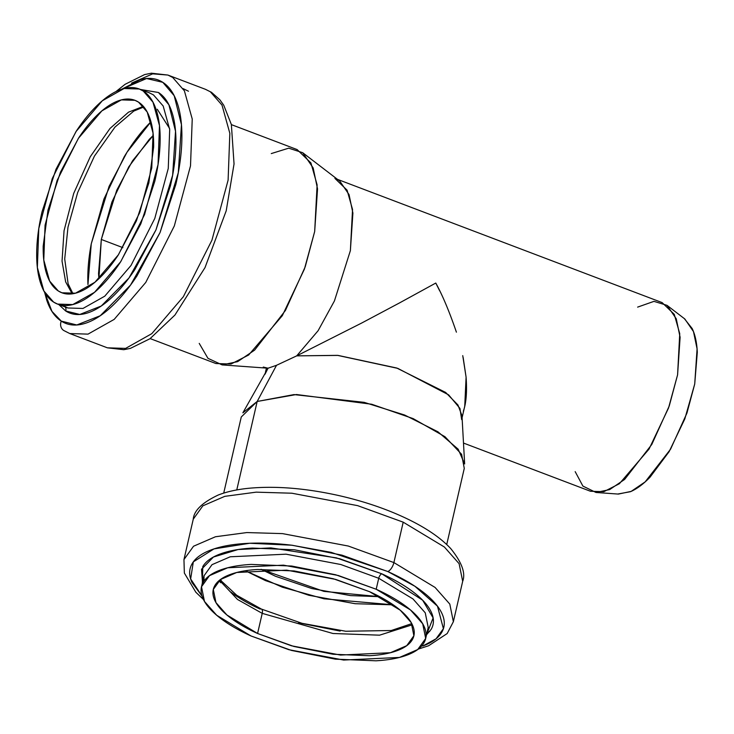 <?xml version="1.0" encoding="UTF-8"?>
<svg xmlns="http://www.w3.org/2000/svg" width="734" height="734" viewBox="0 0 734 734"><rect width="100%" height="100%" fill="white"/><g stroke="black" fill="none" stroke-linecap="round" stroke-linejoin="round"><path stroke-width="1.1" d="M44.6 292.306L46.774 300.234C50.086 310.069 54.922 317.033 61.289 321.116C67.656 325.208 75.07 326.107 83.529 323.832C91.989 321.547 100.842 316.253 110.109 307.95C119.367 299.646 128.322 288.957 136.983 275.892L160.058 232.55L175.821 184.509C179.601 168.315 181.619 153.177 181.876 139.093C182.133 125.009 180.61 113.045 177.298 103.21C173.995 93.374 169.159 86.41 162.792 82.327C156.425 78.235 149.011 77.336 140.552 79.611L121.66 89.227M140.478 89.475L158.461 92.502C164.288 96.246 168.71 102.613 171.738 111.614C174.765 120.605 176.16 131.551 175.921 144.433C175.692 157.315 173.839 171.169 170.38 185.977L155.957 229.925L134.854 269.571C126.936 281.517 118.743 291.288 110.274 298.885C101.797 306.482 93.695 311.326 85.961 313.418C78.226 315.501 71.446 314.675 65.62 310.941L58.803 304.555M131.533 83.116L152.681 73.84L167.912 75.061L172.747 77.501L184.399 90.832L192.235 119.036L190.51 165.847L174.325 225.944L145.754 282.443L114.192 319.382L88.025 334.126L69.794 333.548L64.95 331.107M167.912 75.061L172.747 77.501L184.399 90.832L192.235 119.036L190.51 165.847L174.325 225.944L145.754 282.443L114.192 319.382L88.025 334.126L69.794 333.548L107.393 347.824L125.624 348.402L151.8 333.658L183.353 296.719L211.924 240.22L228.109 180.124L229.834 133.313L221.998 105.1L210.346 91.778L205.511 89.337L210.346 91.778L221.998 105.1L229.834 133.313L228.109 180.124L211.924 240.22L183.353 296.719L151.8 333.658L125.624 348.402L107.393 347.824L123.771 349.696L130.377 348.384L149.965 338.741L174.921 315.069L205.006 267.616L226.21 210.805L234.045 163.957L231.366 124.523L223.76 105.246L219.897 99.824L211.566 92.392L205.511 89.337L167.912 75.061L151.378 73.198L144.543 74.602L125.138 84.282L115.935 91.585M53.564 302.059C59.197 305.674 65.748 306.473 73.216 304.454C80.694 302.445 88.52 297.765 96.705 290.425C104.889 283.085 112.807 273.644 120.459 262.102L140.845 223.797L154.782 181.344C158.122 167.031 159.911 153.654 160.131 141.203C160.361 128.753 159.012 118.183 156.094 109.494C153.167 100.797 148.892 94.649 143.268 91.034C137.643 87.419 131.092 86.621 123.615 88.64C116.137 90.658 108.311 95.337 100.127 102.677C91.943 110.017 84.025 119.458 76.382 131.001L55.986 169.306L42.049 211.759C38.709 226.063 36.929 239.449 36.7 251.89C36.471 264.341 37.819 274.911 40.746 283.608C43.664 292.297 47.939 298.454 53.564 302.059L43.875 290.976L37.361 267.497L38.792 228.549L52.261 178.546L76.033 131.524L102.292 100.787L124.074 88.52L139.24 89.007L143.268 91.034L152.956 102.127L159.48 125.597L158.049 164.554L144.57 214.557L120.807 261.57L94.548 292.306L72.767 304.573L57.591 304.096L53.564 302.059M138.542 102.145C143.58 105.375 147.406 110.88 150.02 118.66C152.635 126.432 153.837 135.891 153.635 147.029L148.846 182.94L136.386 220.925L118.137 255.203C111.293 265.524 104.21 273.975 96.888 280.544C89.566 287.113 82.557 291.297 75.868 293.095C69.189 294.903 63.326 294.187 58.289 290.958C53.252 287.728 49.426 282.223 46.811 274.443C44.196 266.662 42.994 257.203 43.196 246.064L47.985 210.153L60.454 172.169L78.694 137.9C85.539 127.569 92.622 119.119 99.943 112.559C107.265 105.99 114.275 101.806 120.963 99.998C127.652 98.191 133.515 98.906 138.542 102.145L147.222 112.063L153.048 133.065L151.773 167.921L139.717 212.658L118.449 254.726L94.952 282.232L75.464 293.205L61.895 292.774L58.289 290.958L49.618 281.039L43.783 260.029L45.068 225.182L57.114 180.445L78.382 138.368L101.879 110.871L121.376 99.888L134.946 100.319L138.542 102.145M63.785 305.94L67.812 307.977L82.979 308.454L104.76 296.187L131.019 265.451L154.791 218.429L168.26 168.425L169.692 129.478L163.177 105.999L153.479 94.915L149.461 92.879L153.479 94.915L163.177 105.999L169.692 129.478L168.26 168.425L154.791 218.429L131.019 265.451L104.76 296.187L82.979 308.454L67.812 307.977L64.39 306.243M188.482 91.227L183.161 88.64M143.369 106.366L128.523 112.164L109.981 128.487L90.254 156.755L73.684 193.464L64.051 230.705L62.041 261.139L65.647 281.865L72.198 293.839L65.647 281.865L62.041 261.139L64.051 230.705L73.684 193.464L90.254 156.755L109.981 128.487L128.523 112.164L143.369 106.366M210.346 91.778A8.074 7.257 -57.3 0 1 211.621 92.429A8.074 7.257 122.7 0 0 210.346 91.778M121.688 89.218L146.571 78.52L162.792 82.327L174.206 95.732L181.454 124.697L178.289 172.738L160.058 232.55L130.524 285.113L100.246 315.739L76.767 324.978L61.289 321.116A8.074 7.257 122.7 0 0 63.656 330.447A8.074 7.257 -57.3 0 1 61.289 321.116L51.949 311.372L44.618 292.334M140.423 89.484L158.461 92.502L168.903 104.769L175.527 131.267L172.637 175.206L155.957 229.925L128.945 278.002L101.255 306.014L79.767 314.464L65.62 310.941A4.037 3.624 122.7 0 0 65.198 306.986A4.037 3.624 -57.3 0 1 65.62 310.941L58.812 304.537M169.572 128.45L157.278 109.256M334.906 178.39L347.072 190.152L352.54 209.474L350.375 250.633L334.429 300.94L318.088 330.731L296.701 355.862L361.669 323.043L399.498 302.931L361.669 323.043L296.701 355.862L318.088 330.731L334.429 300.94L350.375 250.633L352.898 213.062L349.054 194.593L339.805 181.133L302.683 152.7L313.17 167.958L317.538 188.904L314.675 231.513L305.234 266.763L285.407 310.482L254.615 350.118L237.651 361.642L222.127 364.899L207.951 358.33L199.226 343.393M439.749 290.948L435.785 283.049C442.455 295.123 449.336 311.5 456.41 332.163M462.75 355.632L466.09 377.166C467.136 391.837 466.228 403.177 463.347 411.196M265.892 368.055L268.02 368.211M265.002 374.248L268.048 368.211L263.286 367.064M463.493 443.061L590.485 491.266L603.843 491.679L619.377 483.734L649.058 449.061L668.527 408.012L677.583 374.835L679.739 333.686L674.28 314.363L662.114 302.591L337.512 179.371M617.707 494.037L630.451 491.707C636.809 488.972 643.342 484.128 650.049 477.173L669.151 451.603L684.831 418.894L694.722 384.02L697.3 352.283C696.86 342.677 695.153 334.759 692.18 328.538L684.29 318.574M271.277 153.58L288.71 148.167L302.683 152.7M276.525 365.293L296.701 355.862L337.466 355.357L397.791 368.376L448.639 394.864L459.952 408.425L461.658 419.6M150.176 338.594L215.906 363.541L231.045 364.009L248.661 354.999L282.315 315.675L304.399 269.13L314.675 231.513L317.116 184.84L310.922 162.93L297.123 149.58L231.393 124.633M150.965 121.771L148.644 124.11C140.029 133.037 131.854 143.992 124.11 156.966L103.962 198.987L91.264 243.789C88.493 258.616 87.383 272.195 87.952 284.544L91.264 243.789L109.054 186.454L127.055 152.167L150.965 121.771M101.31 239.458L111.944 201.96L128.808 166.792L149.341 139.295L153.278 135.423L132.515 160.829L116.77 190.17L101.31 239.458L122.881 247.642L101.31 239.458L98.54 273.571L98.897 278.681L101.31 239.458M462.09 417.701L464.741 406.214L466.09 377.166L463.145 357.476M435.785 283.049L399.498 302.931M268.048 368.211L242.881 412.82L257.175 401.47L293.976 394.589L364.192 402.351L404.627 415.022L438.014 431.849L458.172 449.208L464.65 463.961L461.98 415.683L457.943 404.975L445.621 392.415L396.681 368L338.08 355.412L296.701 355.862L276.507 365.303L257.175 401.47L276.507 365.303L268.057 368.202M446.722 544.536L464.273 468.402L461.603 454.309L444.988 436.721L413.178 418.619L371.707 404.241L296.463 394.516L257.175 401.47L241.275 416.976L223.714 493.11M257.175 401.47L236.77 489.945L257.175 401.47M245.385 570.749L265.451 580.594L308.922 595.292L355.155 603.706L393.222 604.834L323.997 598.797L282.26 587.172L245.404 570.749M379.744 596.687L350.586 595.604L311.886 588.567L275.507 576.263L261.075 569.327L323.923 591.384L379.735 596.687M637.635 307.115L653.966 301.362L667.013 305.335L676.262 318.795L680.106 337.273L677.583 374.835L669.261 405.93L651.774 444.474L624.625 479.43L609.66 489.596L595.98 492.468L582.888 486.073L575.181 471.641M595.98 492.468L618.358 494.083L631.167 491.395L645.168 481.88L670.573 449.18L686.932 413.104L694.722 384.02L697.08 348.861L693.483 331.575L684.831 318.987L667.013 305.335M429.739 631.433L426.995 632.745M202.07 596.146L190.656 578.942L193.317 561.868L213.998 548.904L249.734 543.261L291.692 545.206L331.126 552.353L387.809 571.538A8.074 3.642 -65.6 0 0 393.892 562.574L435.078 587.439L449.795 604.082L453.364 621.707L449.795 604.082L435.078 587.439L393.892 562.574L403.205 522.168L393.892 562.574L348.292 546.041L282.526 533.618L246.835 532.563L215.457 536.756L193.537 546.234L183.95 559.574L193.537 546.234L215.457 536.756L246.835 532.563L282.526 533.618L348.292 546.041L393.892 562.574A8.074 3.642 114.4 0 1 387.809 571.538L414.884 586.255L437.473 606.174L443.4 628.699L436.042 638.8L422.729 646.048C432.124 642.544 438.473 637.947 441.785 632.277C445.098 626.597 445.116 620.267 441.84 613.275C438.565 606.293 432.253 599.183 422.885 591.943C413.526 584.714 401.828 577.915 387.809 571.538L341.943 555.143L292.27 545.27C275.718 543.243 260.414 542.628 246.367 543.426C232.32 544.224 220.604 546.371 211.208 549.876C201.813 553.381 195.464 557.968 192.152 563.648C188.84 569.327 188.822 575.658 192.088 582.649L202.079 596.173M202.345 583.071L202.795 566.575C205.823 561.382 211.631 557.179 220.228 553.977C228.815 550.775 239.541 548.803 252.386 548.078L294.38 549.766L339.814 558.794L381.763 573.786C394.598 579.621 405.287 585.842 413.857 592.457C422.417 599.072 428.197 605.578 431.197 611.972C434.189 618.358 434.17 624.157 431.142 629.35L426.527 634.8M403.205 522.168L357.614 505.634L291.838 493.211L256.157 492.156L224.778 496.349L202.859 505.827L193.262 519.167L202.859 505.827L224.778 496.349L256.157 492.156L291.838 493.211L357.614 505.634L403.205 522.168L444.4 547.023L459.108 563.666L462.686 581.3L459.108 563.666L444.4 547.023L403.205 522.168M425.683 638.452L428.216 627.469L425.243 612.807L413.003 598.953L378.726 578.273L376.193 589.246L335.658 574.768L291.765 566.042L251.202 564.409C238.789 565.116 228.43 567.015 220.127 570.107C211.823 573.208 206.208 577.263 203.281 582.282C200.354 587.301 200.345 592.898 203.235 599.072C206.126 605.247 211.713 611.523 219.989 617.918C228.265 624.304 238.596 630.322 250.991 635.956L291.517 650.443L335.41 659.16L375.982 660.802C388.396 660.095 398.755 658.196 407.049 655.095C415.352 651.994 420.967 647.938 423.894 642.92C426.821 637.91 426.839 632.313 423.949 626.139C421.05 619.964 415.472 613.679 407.196 607.284C398.92 600.898 388.589 594.879 376.193 589.246L410.471 609.936L422.711 623.79L425.683 638.452L417.701 649.553L399.461 657.444L343.659 660.049L288.93 649.709L250.991 635.956L216.713 615.266L204.465 601.421L201.501 586.75L209.484 575.649L227.714 567.767L283.526 565.152L338.255 575.493L376.193 589.246L378.726 578.273L340.787 564.51L286.058 554.179L230.247 556.785L212.016 564.666L204.034 575.768L203.979 581.181M257.579 633.497C246.486 628.46 237.247 623.074 229.843 617.358C222.439 611.642 217.438 606.018 214.851 600.495C212.264 594.971 212.282 589.962 214.897 585.475C217.512 580.979 222.54 577.355 229.962 574.584C237.394 571.814 246.661 570.107 257.762 569.483L294.068 570.942L333.337 578.75L369.606 591.705C380.689 596.751 389.938 602.128 397.342 607.844C404.746 613.569 409.737 619.184 412.324 624.707C414.921 630.24 414.903 635.24 412.288 639.736C409.664 644.223 404.645 647.856 397.213 650.627C389.791 653.398 380.524 655.095 369.413 655.728L333.117 654.26L293.848 646.452L257.579 633.497L226.907 614.991L215.952 602.596L213.3 589.475L220.439 579.539L236.752 572.483L286.691 570.153L335.658 579.401L369.606 591.705L400.269 610.211L411.224 622.606L413.884 635.736L406.746 645.663L390.424 652.719L340.493 655.058L291.526 645.81L257.579 633.497L262.221 613.367L332.979 633.497L379.579 635.176L412.361 624.781L379.579 635.176L332.979 633.497L262.221 613.367L257.579 633.497M298.591 622.827L340.172 631.093M230.825 592.017C238.66 598.072 248.45 603.77 260.194 609.101M219.466 580.291L237.513 599.467L262.221 613.367A6.055 2.734 -65.6 0 0 261.469 609.101A6.055 2.734 114.4 0 1 262.221 613.367L237.513 599.467L219.466 580.291M428.216 627.469L425.243 612.807L413.003 598.953L378.726 578.273L340.787 564.51L286.058 554.179L230.247 556.785L212.016 564.666L204.034 575.768L201.501 586.75M202.584 583.613L201.52 569.254L213.429 557.042L238.082 549.537L270.874 547.903L336.502 557.904L381.763 573.786A4.037 1.817 -65.6 0 0 378.726 578.273A4.037 1.817 114.4 0 1 381.763 573.786L422.656 600.219L433.124 617.909L426.527 634.772M220.769 582.75L219.016 580.649M139.24 89.007L149.461 92.879M57.591 304.096L67.812 307.977M61.895 292.774L62.518 293.013M134.946 100.319L135.46 100.521M69.794 333.548L63.739 330.493M143.864 106.971L133.753 111.1L114.99 127.083L94.438 156.094L77.685 192.501L67.987 227.173L64.711 258.992L68.124 283.819L72.978 293.728M222.127 364.899L268.194 368.22M265.442 372.349L266.387 368.239M418.38 649.058L428.619 645.755L447.171 633.552L453.364 621.707L462.686 581.3C465.824 573.236 461.833 562.327 450.722 548.564C441.106 538.325 427.417 528.81 409.655 520.021C388.644 509.69 365.037 501.533 338.842 495.569C305.638 488.202 275.608 485.77 248.743 488.275C237.018 489.44 226.87 491.688 218.292 495C202.318 502.506 193.978 510.552 193.262 519.167L183.95 559.574L184.353 573.052L195.85 592.246L203.446 599.513M213.3 589.475L213.42 588.943M411.783 623.616L391.24 630.524L345.732 631.249L302.023 623.313L261.432 609.082L236.752 595.283L221.741 581.365L220.494 579.502"/></g></svg>
